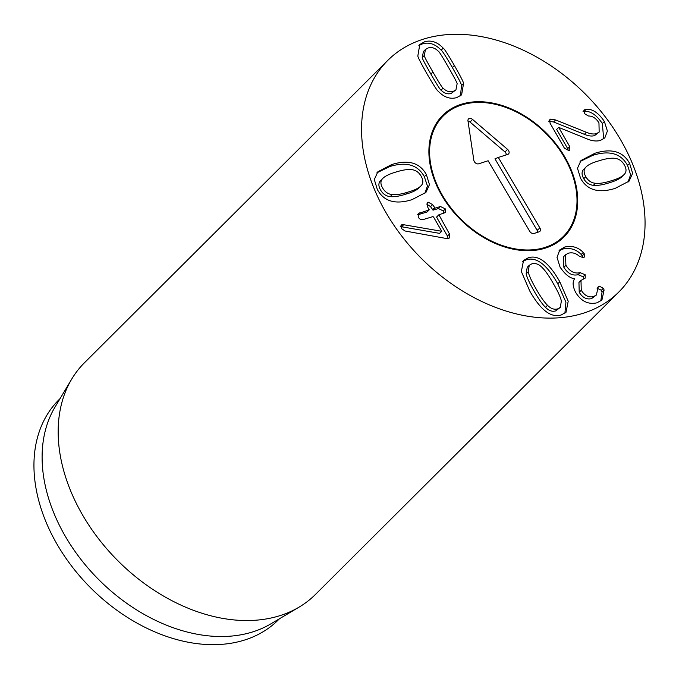 <?xml version="1.0" encoding="UTF-8"?>
<svg xmlns="http://www.w3.org/2000/svg" width="679" height="679" viewBox="0 0 679 679"><rect width="100%" height="100%" fill="white"/><g stroke="black" fill="none" stroke-linecap="round" stroke-linejoin="round"><path stroke-width="1.02" d="M441.036 90.163C444.27 93.388 447.639 94.483 451.153 93.439L455.94 89.857L457.103 83.882C457.561 83.636 454.675 78.11 448.463 67.289C442.267 56.527 438.889 51.171 438.32 51.222C435.095 47.997 431.725 46.902 428.203 47.946L425.461 49.491L424.299 55.474L422.262 57.503C421.812 57.766 424.689 63.283 430.868 74.045C437.098 84.858 440.484 90.231 441.036 90.163L443.081 88.134C446.307 91.359 449.676 92.446 453.199 91.402L455.94 89.857M425.461 49.491L423.424 51.528L422.262 57.503M424.299 55.474C423.857 55.737 426.726 61.246 432.913 72.008C439.135 82.821 442.521 88.202 443.081 88.134M463.545 83.525L461.61 94.865L456.755 97.589C450.177 99.44 443.998 97.309 438.201 91.207C437.242 90.825 433.499 85.019 426.981 73.807C420.615 62.612 417.568 56.62 417.857 55.831L419.792 44.483L424.647 41.759C431.216 39.917 437.403 42.039 443.2 48.141C444.176 48.549 447.902 54.337 454.387 65.49C460.786 76.744 463.842 82.753 463.545 83.525L461.508 85.562C461.805 84.79 458.749 78.781 452.35 67.527C445.865 56.365 442.131 50.586 441.155 50.178C435.358 44.076 429.179 41.945 422.61 43.796L418.875 45.569M460.489 95.815L461.508 85.562M443.2 48.141L441.155 50.178M529.255 265.302L527.21 267.331L526.149 273.798C527.065 277.77 529.713 283.525 534.093 291.045C538.345 298.556 542.131 303.98 545.466 307.307C548.819 310.719 552.214 311.924 555.651 310.914L560.285 307.426L561.38 300.958C560.345 296.74 557.688 290.994 553.402 283.72C549.294 276.328 545.585 270.963 542.275 267.653C538.914 264.123 535.425 262.858 531.81 263.868L529.255 265.302L528.194 271.761C529.102 275.742 531.75 281.488 536.138 289.008C540.382 296.528 544.176 301.943 547.503 305.278C550.856 308.682 554.251 309.887 557.688 308.877L560.285 307.426M561.194 314.98C551.034 318.095 540.552 310.082 529.73 290.96L521.353 271.524L523.534 260.447L528.304 257.774C538.447 254.557 548.946 262.561 559.81 281.777L568.204 301.238L566.023 312.272L561.194 314.98M564.903 313.214L565.93 302.206L557.765 283.814C546.909 264.589 536.41 256.586 526.259 259.802L522.618 261.534M564.716 247.037C572.015 245.416 578.194 247.224 583.236 252.444L584.305 253.844L584.263 257.137L583.312 257.714L579.289 256.221C575.996 253.225 572.338 252.215 568.323 253.208L565.446 254.854L565.913 265.268C569.808 271.515 574.544 273.976 580.129 272.652L585.188 274.749L585.239 278.093L580.986 280.41L581.266 290.222C584.568 295.628 588.685 297.742 593.624 296.57L596.4 294.992L598.25 286.589L599.065 286.114L603.402 288.252L604.098 290.009L601.942 299.982L597.002 302.809C588.226 304.778 581.097 301.272 575.605 292.309C572.711 286.453 572.363 281.963 574.561 278.84L574.468 278.679C569.859 278.229 565.055 274.367 560.056 267.102L557.018 257.29L559.861 249.847L564.716 247.037L562.679 249.074L558.927 250.933M604.098 290.009L602.052 292.046L601.356 290.281L597.019 288.151M600.813 300.941L602.052 292.046M593.624 296.57L591.579 298.607C586.639 299.779 582.523 297.657 579.221 292.259L578.949 282.439L580.986 280.41M596.4 294.992L591.579 298.607M581.266 290.222L579.221 292.259M585.188 274.749L583.151 276.786L578.092 274.689C572.507 276.013 567.763 273.552 563.876 267.305L563.4 256.883L565.446 254.854M583.719 278.831L583.151 276.786M580.129 272.652L578.092 274.689M565.913 265.268L563.876 267.305M584.305 253.844L582.259 255.873L581.19 254.472C576.148 249.252 569.978 247.453 562.679 249.074M582.794 257.808L582.259 255.873M583.236 252.444L581.19 254.472M438.914 214.793L449.481 233.992L447.444 236.029L436.741 217.424L438.914 214.793L445.356 212.527L445.348 208.903L443.302 210.94L438.396 208.546L433.049 210.167L430.537 206.62L426.667 204.048M443.922 213.274L443.302 210.94M449.481 233.992L449.659 237.82L448.717 238.354L444.609 238.185L405.134 231.013L401.374 228.517L401.34 225.046L402.282 224.486L441.757 231.293L433.525 216.983L432.854 216.635L423.187 219.563C421.124 219.979 419.478 219.164 418.247 217.119L418.239 213.571L429.026 209.972L427.32 206.187L427.193 202.639L428.101 202.13L432.574 204.591L435.086 208.139L440.433 206.509L438.396 208.546M440.433 206.509L445.348 208.903M432.574 204.591L430.537 206.62M417.644 214.844L426.981 212.009L429.153 209.378M419.359 212.909L417.695 214.572M441.757 231.293L439.576 233.364L400.237 226.523M441.622 231.335L439.576 233.364M403.869 224.503L401.824 226.531M402.282 224.486L400.848 225.912M448.174 238.473L447.444 236.029M381.114 180.088L380.783 180.419C378.347 182.778 378.262 185.953 380.537 189.959C382.837 193.965 386.062 196.189 390.204 196.638C394.304 197.02 399.456 196.206 405.652 194.202C412.051 192.437 416.422 190.383 418.773 188.032L420.81 186.004C423.373 183.669 423.492 180.41 421.158 176.217C418.867 172.245 415.658 170.047 411.533 169.623C407.646 169.198 402.486 169.996 396.061 172.016C389.593 173.892 385.18 176.014 382.829 178.382C380.393 180.741 380.308 183.924 382.574 187.922C384.883 191.928 388.108 194.16 392.25 194.61C396.349 194.983 401.501 194.169 407.697 192.174C414.088 190.409 418.468 188.346 420.819 185.995M377.346 189.509L374.307 179.545L377.88 171.753L391.758 164.539C408.317 159.378 419.86 162.739 426.387 174.639L429.468 184.637L425.937 192.42L412 199.651C395.399 204.837 383.847 201.459 377.346 189.509M424.842 193.422L427.43 186.004L424.341 176.667C417.814 164.776 406.28 161.407 389.721 166.567L376.93 172.789M596.561 133.585L599.167 132.082L598.954 122.891C596.12 118.29 592.597 115.99 588.396 115.99L584.373 113.58L584.178 109.939L586.215 109.268C592.461 108.784 598.513 112.858 604.378 121.49L607.399 131.039L604.811 137.905L600.431 140.417C596.391 141.58 591.63 140.952 586.155 138.524L558.707 127.397L569.732 146.588L569.834 150.11L568.951 150.645L564.436 148.192L550.024 123.137L549.846 119.597L550.669 119.122L555.634 119.962L586.418 132.295C590.416 133.975 593.794 134.408 596.561 133.585L594.515 135.622C591.757 136.437 588.37 136.012 584.381 134.323L553.597 121.991L548.632 121.159M568.365 150.73L567.695 148.625L556.661 129.434L558.707 127.397M604.378 121.49L602.341 123.527C596.476 114.895 590.416 110.821 584.178 111.305L583.049 111.458M603.69 138.847L602.341 123.527M586.215 109.268L584.178 111.305M599.167 132.082L594.515 135.622M555.634 119.962L553.597 121.991M584.178 168.859L584.101 168.944C581.53 171.278 581.419 174.537 583.753 178.721C586.036 182.702 589.245 184.9 593.37 185.316C597.257 185.74 602.417 184.943 608.842 182.931C615.31 181.055 619.723 178.933 622.083 176.557L624.12 174.528C626.556 172.169 626.641 168.986 624.374 164.989C622.066 160.982 618.841 158.75 614.699 158.3C610.599 157.927 605.447 158.733 599.251 160.736C592.86 162.502 588.481 164.564 586.13 166.915L586.113 166.932M584.135 168.901L586.13 166.915C583.575 169.241 583.456 172.5 585.79 176.684C588.082 180.665 591.29 182.863 595.415 183.288C599.302 183.712 604.463 182.914 610.888 180.894C617.355 179.018 621.76 176.896 624.12 174.528M629.603 163.401L632.641 173.357L629.068 181.149L615.191 188.372C598.632 193.532 587.089 190.171 580.562 178.271L577.481 168.273L581.012 160.49L594.948 153.259C611.55 148.064 623.101 151.451 629.603 163.401L627.557 165.438C621.056 153.479 609.513 150.101 592.911 155.296L580.061 161.526M627.973 182.15L630.604 174.732L627.557 165.438M621.03 140.502A163.58 116.075 -134.9 0 1 618.79 292.055A163.58 116.075 -134.9 0 1 421.099 258.156A163.58 116.075 -134.9 0 1 387.819 60.355A163.58 116.075 -134.9 0 1 621.03 140.502M441.503 194.949A85.885 60.94 -134.9 0 1 442.674 115.379A85.885 60.94 -134.9 0 1 546.468 133.186A85.885 60.94 -134.9 0 1 563.935 237.03A85.885 60.94 -134.9 0 1 441.503 194.949M279.493 618.739L278.322 619.91A155.406 110.27 -134.9 0 1 56.773 543.769A155.406 110.27 -134.9 0 1 58.895 399.787L60.066 398.615M298.972 607.196L270.87 623.848A155.406 110.27 -134.9 0 1 64.938 535.629A155.406 110.27 -134.9 0 1 54.931 407.222L71.668 379.171A163.58 116.075 45.1 0 0 82.201 514.342A163.58 116.075 45.1 0 0 298.972 607.196A163.58 116.075 45.1 0 0 315.404 594.49L618.79 292.055M387.819 60.355L84.434 362.781A163.58 116.075 45.1 0 0 71.668 379.171M545.245 247.343A85.062 60.355 45.1 0 0 572.66 222.712A85.062 60.355 45.1 0 0 546.052 133.593A85.062 60.355 45.1 0 0 457.018 106.705A85.062 60.355 45.1 0 0 444.278 198.404A85.062 60.355 45.1 0 0 545.245 247.343M441.919 116.151A85.885 60.94 -134.9 0 1 455.04 107.554L457.018 106.705M572.66 222.712L571.803 224.69A85.885 60.94 -134.9 0 1 563.163 237.786M488.125 160.753L478.653 163.817A3.582 2.538 -134.9 0 1 473.823 160.236L467.975 120.896A3.582 2.538 -134.9 0 1 468.12 119.521A3.582 2.538 -134.9 0 1 472.55 119.419L507.536 149.338A3.582 2.538 -134.9 0 1 507.977 154.328A3.582 2.538 -134.9 0 1 507.799 154.396L498.327 157.452L539.915 228A3.582 2.538 -134.9 0 1 539.313 231.743A3.582 2.538 -134.9 0 1 539.126 231.819L534.034 233.466A3.582 2.538 -134.9 0 1 529.713 231.293L488.125 160.753M537.233 232.43A2.478 1.765 45.1 0 0 537.097 230.283L494.957 158.827L498.327 157.452M505.897 155.007A2.478 1.765 45.1 0 0 505.032 152.003L470.046 122.084A2.478 1.765 45.1 0 0 468.043 121.38M432.913 72.008L430.868 74.045M454.387 65.49L452.35 67.527M547.503 305.278L545.466 307.307M528.194 271.761L526.149 273.798M559.81 281.777L557.765 283.814M528.304 257.774L526.259 259.802M603.402 288.252L601.356 290.281M599.065 286.114L597.775 287.395M580.579 272.517L578.542 274.554M438.676 215.031L436.877 216.83M435.086 208.139L433.049 210.167M434.416 207.782L432.37 209.819M392.25 194.61L390.204 196.638M407.697 192.174L405.652 194.202M420.725 186.088L418.773 188.032M391.758 164.539L389.721 166.567M426.387 174.639L424.341 176.667M569.732 146.588L567.695 148.625M585.094 109.421L583.711 110.796M586.418 132.295L584.381 134.323M550.669 119.122L549.404 120.387M585.79 176.684L583.753 178.721M595.415 183.288L593.37 185.316M594.948 153.259L592.911 155.296M539.915 228L537.097 230.283M507.536 149.338L505.032 152.003M472.55 119.419L470.046 122.084M438.744 214.887L436.707 216.924M429.196 209.879L427.15 211.916"/></g></svg>
